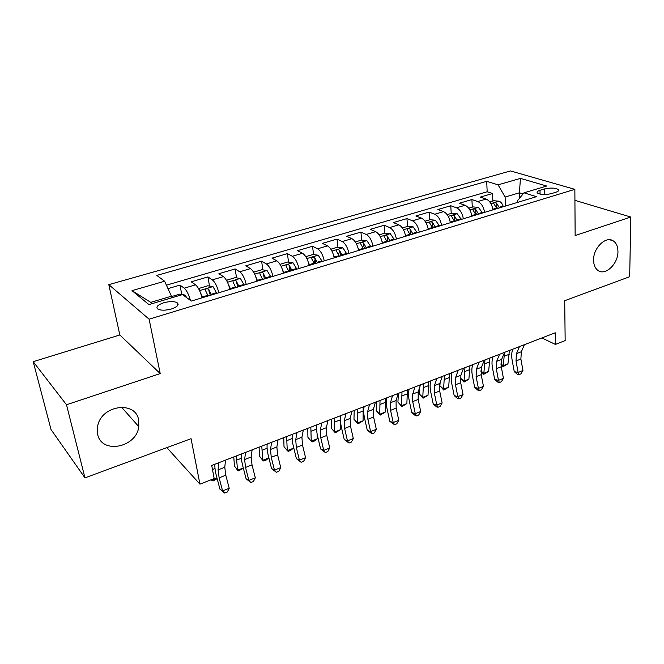 <?xml version="1.0" encoding="UTF-8"?>
<svg xmlns="http://www.w3.org/2000/svg" width="664" height="664" viewBox="0 0 664 664"><rect width="100%" height="100%" fill="white"/><g stroke="black" fill="none" stroke-linecap="round" stroke-linejoin="round"><path stroke-width="1" d="M138.635 419.938L138.793 426.645C136.651 447.536 101.625 454.624 97.65 434.331L97.774 425.533C102.04 404.799 135.73 400.716 138.635 419.938M617.943 251.59C618.209 264.064 604.995 276.365 597.724 270.256C595.035 268.132 593.649 264.762 593.583 260.147C593.184 247.888 606.049 235.496 613.37 240.966C616.399 243.082 617.927 246.626 617.943 251.59M171.436 308.967C177.612 306.76 179.454 304.643 176.981 302.61C173.81 301.215 169.37 301.282 163.651 302.801C157.401 304.992 155.534 307.133 158.065 309.216C161.261 310.586 165.718 310.503 171.436 308.967M33.2 361.681L51.062 429.6L84.959 477.873L66.5 404.758L160.215 373.583L149.118 319.193L108.813 284.648L119.844 334.98L33.2 361.681L66.5 404.758M149.118 319.193L574.858 189.348L510.491 170.938L108.813 284.648M574.858 189.348L575.14 235.554L630.8 217.045L574.924 200.354M630.8 217.045L629.679 276.714L564.715 300.701L565.155 340.591L555.419 344.417L555.237 332.788L211.716 465.456L214.173 478.561L199.939 484.156L191.058 438.688L84.959 477.873M492.978 209.841C491.949 204.246 489.659 200.661 486.123 199.075L480.221 197.117L492.555 193.506L492.871 201.026M484.62 212.364C483.575 206.753 481.284 203.142 477.765 201.541L471.905 199.557L472.295 207.143M471.905 199.557L459.281 203.259L465.082 205.276C468.576 206.919 470.859 210.554 471.93 216.198M450.375 222.722C449.254 217.02 446.98 213.318 443.544 211.642L437.833 209.542L450.765 205.749L451.229 213.41M428.28 229.404C427.126 223.635 424.852 219.884 421.474 218.149L415.871 215.974L429.11 212.098L429.658 219.826M405.646 236.251C404.442 230.416 402.176 226.615 398.856 224.822L393.362 222.573L406.932 218.597L407.563 226.399M382.431 243.265C381.186 237.372 378.928 233.504 375.675 231.67L370.296 229.329L384.207 225.254L384.921 233.13M358.635 250.469C357.332 244.51 355.091 240.584 351.903 238.683L346.658 236.259L360.909 232.085L361.722 240.077M334.216 257.848C332.863 251.822 330.63 247.838 327.518 245.879L322.405 243.364L337.03 239.082L337.943 247.24M338.615 253.2L338.814 254.91M309.158 265.426C307.756 259.333 305.531 255.283 302.502 253.266L297.53 250.652L312.528 246.261L313.566 254.594M314.329 260.753L314.703 263.749M283.445 273.203C281.976 267.044 279.768 262.919 276.822 260.844L272.008 258.138L287.404 253.623L288.558 262.147M289.446 268.721L289.794 271.286M257.026 281.196C255.507 274.962 253.316 270.771 250.461 268.621L245.804 265.816L261.608 261.184L262.894 269.908M264.048 277.693L264.239 279.013M229.902 289.396C228.308 283.088 226.142 278.83 223.378 276.614L218.896 273.701L235.122 268.945L236.558 277.876M202.014 297.829C200.362 291.446 198.212 287.114 195.556 284.831L191.257 281.802L207.932 276.913L209.517 286.076M544.538 188.925L539.998 190.286C537.442 191.107 536.562 192.012 537.359 193C540.471 194.776 545.102 194.992 551.244 193.647L555.818 192.261C558.291 191.456 559.154 190.568 558.399 189.613C555.303 187.829 550.68 187.597 544.538 188.925L544.646 194.544M519.572 198.212L519.406 192.792L505.113 197.042L498.083 184.849L486.704 181.338L156.82 275.411L164.622 281.229L132.012 290.649L148.927 304.593L182.55 294.575L191.282 301.074L536.487 196.677L523.979 192.826L517.322 200.96L517.372 202.462M498.083 184.849L520.451 178.384L546.729 186.044L523.979 192.826M492.555 193.506L487.168 191.772L166.415 285.171M190.443 300.452C188.742 294.393 186.659 290.301 184.21 288.176L179.985 285.105L167.984 288.616M207.932 276.913L212.339 279.876C215.061 282.117 217.228 286.408 218.838 292.741M235.122 268.945L239.712 271.792C242.534 273.966 244.717 278.183 246.261 284.449M261.608 261.184L266.364 263.932C269.269 266.032 271.476 270.182 272.962 276.373M287.404 253.623L292.309 256.271C295.306 258.313 297.522 262.396 298.958 268.513M312.528 246.261L317.591 248.809C320.671 250.793 322.895 254.802 324.273 260.861M337.03 239.082L342.226 241.538C345.38 243.456 347.621 247.415 348.94 253.399M360.909 232.085L366.237 234.45C369.466 236.318 371.716 240.202 372.985 246.128M384.207 225.254L389.652 227.544C392.947 229.346 395.204 233.18 396.433 239.032M406.932 218.597L412.493 220.805C415.847 222.556 418.121 226.333 419.291 232.118M429.11 212.098L434.779 214.223C438.19 215.924 440.464 219.643 441.601 225.378M450.765 205.749L456.533 207.807C460.003 209.459 462.277 213.119 463.372 218.788M505.445 206.064L505.113 197.042M166.847 447.627L199.939 484.156M541.849 337.959L555.419 344.417M523.074 193.929L519.406 192.792L520.451 178.384M171.727 297.796L171.428 296.21L150.761 302.352L152.28 303.589M487.168 191.772L486.704 181.338M179.985 285.105L181.745 294.501M164.622 281.229L171.428 296.21M132.012 290.649L150.761 302.352M160.215 373.583L119.844 334.98M524.377 344.707L521.356 351.729L520.875 359.041L522.966 370.529L518.127 372.471L518.974 374.67L517.422 374.322L514.251 371.608L512.143 360.154C511.38 355.854 511.604 352.202 512.807 349.206L512.816 349.173M519.464 346.608L516.476 353.63L516.011 360.95L518.127 372.471L514.251 371.608M522.966 370.529L520.9 373.89L518.974 374.67M489.8 201.939L493.833 200.735L499.154 201.209C500.88 201.922 502.2 203.557 503.121 206.122L503.32 206.712M499.411 207.89L496.498 203.093C494.821 202.528 493.9 202.669 493.734 203.524L496.938 208.637M496.498 203.093L496.639 206.695L497.477 208.479M500.955 363.831L503.154 365.69L507.943 363.797L503.113 366.669L500.988 364.611M503.113 366.669L504.574 352.36L501.66 359.398L501.27 366.76L503.436 378.356L498.49 380.339L499.411 382.539L497.884 382.173L494.68 379.426L492.489 367.864C491.7 363.523 491.875 359.846 493.02 356.842L493.037 356.817M507.943 363.797L509.404 350.492M499.527 354.302L496.672 361.349L496.298 368.711L498.49 380.339L494.68 379.426M503.436 378.356L501.386 381.75L499.411 382.539M484.28 360.195L481.516 367.25L481.209 374.654L483.467 386.357L478.404 388.39L479.4 390.59L477.897 390.2L474.66 387.427L472.386 375.749C471.564 371.367 471.697 367.673 472.785 364.661L472.801 364.627M479.134 362.179L476.412 369.242L476.121 376.654L478.404 388.39L474.66 387.427M483.467 386.357L481.417 389.776L479.4 390.59M463.522 368.213L460.899 375.284L460.691 382.73L463.032 394.549L457.845 396.632L458.924 398.832L457.454 398.417L454.176 395.603L451.819 383.825C450.956 379.401 451.047 375.675 452.076 372.653L452.093 372.628M458.251 370.246L455.67 377.318L455.479 384.78L457.845 396.632L454.176 395.603M463.032 394.549L460.99 397.993L458.924 398.832M442.265 376.422L439.8 383.501L439.684 391.005L442.116 402.932L436.812 405.065L437.966 407.256L436.53 406.824L433.219 403.978L430.77 392.084C429.874 387.618 429.907 383.867 430.878 380.846L430.894 380.812M436.879 378.505L434.447 385.585L434.356 393.105L436.812 405.065L433.219 403.978M442.116 402.932L440.083 406.409L437.966 407.256M471.863 215.758L472.004 216.182M468.726 208.205L473.1 206.902L478.42 207.4L482.562 212.986M478.57 214.198L475.656 209.326C473.947 208.745 473.009 208.903 472.851 209.791L476.03 214.962M475.656 209.326L475.831 212.961L476.677 214.771M480.869 370.836L483.732 373.326L488.629 371.4L483.765 374.288L480.861 371.201M483.765 374.288L484.977 359.921M488.629 371.4L489.916 358.021M450.233 221.909L450.491 222.689M447.138 214.621L451.869 213.219L457.189 213.742L461.314 219.411M457.214 220.656L454.309 215.709C452.566 215.119 451.62 215.285 451.462 216.215L454.616 221.436M454.309 215.709L454.525 219.377L455.371 221.212M460.351 377.982L463.87 381.144L468.884 379.177L463.987 382.091L460.343 378.048M463.987 382.091L464.941 367.665M468.884 379.177L469.996 365.715M428.056 228.192L428.454 229.354M425.026 221.203L430.123 219.684L435.435 220.232L439.543 226.001M435.343 227.271L432.438 222.257C430.662 221.643 429.699 221.826 429.558 222.797L432.687 228.067M432.438 222.257L432.696 225.951L433.542 227.81M440.149 382.497L439.867 385.709L443.56 389.137L444.448 375.575M443.751 390.058L443.56 389.137L448.681 387.12L443.751 390.058L439.867 385.709M448.681 387.12L449.611 373.583M405.306 234.616L405.87 236.177M402.359 227.943L407.837 226.316L413.157 226.881L417.233 232.74M412.933 234.043L410.037 228.956C408.219 228.333 407.248 228.532 407.107 229.545L410.203 234.865M410.037 228.956L410.335 232.691L411.182 234.575M419.582 387.66L419.133 393.81L422.777 397.313L423.466 383.676M423.059 398.209L422.777 397.313L428.014 395.254L423.059 398.209L419.133 393.81M428.014 395.254L428.761 381.634M420.503 384.821L418.195 391.918L418.179 399.471L420.702 411.514L415.274 413.697L416.519 415.888L415.108 415.423L411.763 412.551L409.215 400.541C408.285 396.026 408.269 392.258 409.173 389.228L409.182 389.195M414.983 386.954L412.709 394.059L412.717 401.62L415.274 413.697L411.763 412.551M420.702 411.514L418.685 415.017L416.519 415.888M381.974 241.19L382.721 243.182M379.127 234.848L385.012 233.106L390.316 233.703L394.366 239.662M389.959 240.99L387.07 235.828C385.211 235.189 384.224 235.396 384.099 236.467L387.162 241.837M387.07 235.828L387.411 239.596L388.257 241.505M398.417 393.354L397.919 402.102L401.512 405.687L402.002 391.967M401.886 406.559L401.512 405.687L406.874 403.571L401.886 406.559L397.919 402.102M406.874 403.571L407.414 389.876M398.209 393.437L396.068 400.541L396.159 408.136L398.782 420.304L393.212 422.536L394.557 424.728L389.793 421.325L387.145 409.198C386.182 404.642 386.116 400.848 386.946 397.811L386.954 397.777M392.548 395.619L390.449 402.733L390.565 410.335L393.212 422.536L389.793 421.325M398.782 420.304L396.773 423.831L394.557 424.728M358.037 247.929L358.983 250.361M355.298 241.937L361.606 240.061L366.901 240.692L370.927 246.751M366.403 248.12L363.523 242.875C361.631 242.211 360.627 242.443 360.51 243.555L363.54 248.983M363.523 242.875L363.905 246.676L364.76 248.61M376.563 401.795L376.206 410.593L379.742 414.253L380.024 400.458M380.215 415.1L379.742 414.253L385.236 412.087L380.215 415.1L376.206 410.593M385.236 412.087L385.568 398.317M375.368 402.259L373.392 409.373L373.6 417.017L376.322 429.309L370.62 431.592L372.056 433.775L367.292 430.314L364.544 418.063C363.54 413.464 363.416 409.647 364.171 406.609L364.179 406.575M369.566 404.492L367.64 411.614L367.873 419.274L370.62 431.592L367.292 430.314M376.322 429.309L374.33 432.862L372.056 433.775M333.461 254.827L334.631 257.723M330.855 249.207L337.602 247.199L342.89 247.863L346.882 254.022M342.242 255.424L339.37 250.096C337.436 249.423 336.416 249.664 336.308 250.834L339.304 256.312M339.37 250.096L340.657 255.906M354.186 410.435L353.978 419.274L357.456 423.018L357.514 409.148M358.029 423.839L357.456 423.018L363.075 420.81L358.029 423.839L353.978 419.274M363.075 420.81L363.191 406.957M351.945 411.298L350.16 418.428L350.484 426.122L353.314 438.531L347.471 440.871L349.007 443.054L344.234 439.526L341.387 427.151C340.333 422.512 340.151 418.66 340.839 415.623L340.848 415.589M346.002 413.597L344.259 420.719L344.616 428.429L347.471 440.871L344.234 439.526M353.314 438.531L351.331 442.116L349.007 443.054M308.221 261.89L309.64 265.285M305.772 256.661L312.985 254.519L318.255 255.217L322.214 261.483M317.45 262.919L314.595 257.507C312.611 256.819 311.574 257.076 311.482 258.304L314.437 263.832M314.595 257.507L315.931 263.376M331.27 419.283L331.22 428.172L334.631 431.998L334.457 418.054M335.312 432.795L334.631 431.998L340.391 429.732L335.312 432.795L331.22 428.172M340.391 429.732L340.499 421.482M340.483 418.021L340.275 415.805M327.941 420.569L326.348 427.699L326.788 435.451L329.726 447.984L323.741 450.383L325.377 452.558L320.612 448.964L317.649 436.464C316.554 431.774 316.313 427.906 316.911 424.86L316.919 424.827M321.841 422.926L320.297 430.056L320.77 437.817L323.741 450.383L320.612 448.964M329.726 447.984L327.767 451.595L325.377 452.558M282.3 269.136L283.984 273.037M280.025 264.322L287.719 262.031L292.982 262.761L296.899 269.136M292.011 270.613L289.164 265.119C287.138 264.405 286.084 264.687 286.001 265.965L288.915 271.551M289.164 265.119L290.558 271.053M307.797 428.355L307.905 437.286L311.25 441.203L310.827 427.176M317.151 438.879L314.387 441.037L312.038 441.958L311.25 441.203L317.151 438.879L317.126 433.949M303.315 430.081L301.921 437.219L302.493 445.013L305.556 457.67L299.414 460.135L301.157 462.302L296.393 458.633L293.314 446.017C292.177 441.278 291.869 437.385 292.384 434.331L292.392 434.297M297.057 432.496L295.721 439.634L296.327 447.445L299.414 460.135L296.393 458.633M305.556 457.67L303.606 461.314L301.157 462.302M255.673 276.564L257.649 281.005M253.856 272.638L253.872 272.099L261.79 269.742L267.036 270.514L270.904 276.996M265.891 278.515L263.06 272.929C260.985 272.198 259.914 272.497 259.84 273.834L262.712 279.478M263.06 272.929L264.504 278.93M283.736 437.642L284.009 446.623L287.288 450.632L286.607 436.53M293.339 448.25L290.608 450.408L288.193 451.362L287.288 450.632L293.339 448.25L293.281 445.876M278.05 439.842L276.871 446.972L277.585 454.823L280.756 467.614L274.464 470.137L276.324 472.287L271.551 468.552L268.356 455.803C267.177 451.022 266.795 447.104 267.219 444.05L267.227 444.017M271.626 442.315L270.505 449.453L271.252 457.313L274.464 470.137L271.551 468.552M280.756 467.614L278.83 471.282L276.324 472.287M228.308 284.184L230.591 289.189M226.93 281.154L227.038 280.083L235.164 277.66L240.385 278.465L244.211 285.072M239.057 286.632L236.243 280.955C234.126 280.2 233.039 280.523 232.973 281.918L235.795 287.62M236.243 280.955L237.753 287.022M259.068 447.171L259.524 456.193L262.728 460.301L261.782 446.117M268.878 457.894L266.222 460.019L263.757 460.99L262.728 460.301L268.878 457.878M252.121 449.852L251.166 456.99L252.021 464.883L255.325 477.806L248.859 480.396L250.843 482.545L246.078 478.736L242.75 465.854C241.522 461.015 241.073 457.073 241.406 454.018L241.406 453.985M245.531 452.4L244.642 459.529L245.531 467.439L248.859 480.396L246.078 478.736M255.325 477.806L253.416 481.508L250.843 482.545M200.179 292.027L202.794 297.596M199.2 289.853L199.466 288.284L207.815 285.794L213.011 286.641L216.788 293.363M211.492 294.965L208.679 289.172C206.545 288.425 205.433 288.774 205.342 290.201L208.139 295.978M208.679 289.172L210.272 295.339M233.778 456.94L234.425 466.004L237.546 470.212L236.309 455.952M243.348 468.153L238.7 470.867L237.546 470.212L243.29 467.946M225.494 460.135L224.789 467.265L225.793 475.208L229.221 488.272L222.589 490.928L224.698 493.061L219.933 489.177L216.481 476.163C215.202 471.274 214.679 467.307 214.904 464.252L214.904 464.219M218.73 462.75L218.082 469.88L219.12 477.839L222.589 490.928L219.933 489.177M229.221 488.272L227.337 491.999L224.698 493.061M182.666 294.658L184.882 295.04L186.949 297.854M182.409 294.617L179.712 294.152L171.503 296.601M217.153 478.694L212.995 480.993L211.716 480.371L211.642 479.557M211.243 479.707L211.716 480.371L217.045 478.279M477.765 201.541L486.123 199.075M184.21 288.176L195.556 284.831M212.339 279.876L223.378 276.614M239.712 271.792L250.461 268.621M266.364 263.932L276.822 260.844M292.309 256.271L302.502 253.266M317.591 248.809L327.518 245.879M342.226 241.538L351.903 238.683M366.237 234.45L375.675 231.67M389.652 227.544L398.856 224.822M412.493 220.805L421.474 218.149M434.779 214.223L443.544 211.642M456.533 207.807L465.082 205.276M540.081 194.145L539.998 190.286M521.356 351.729L516.476 353.63M520.875 359.041L516.011 360.95M499.021 201.192L490.904 203.616M496.738 208.048L492.879 209.218M503.121 206.122L499.22 207.301M504.432 356.136L509.255 354.269M501.66 359.398L496.672 361.349M501.27 366.76L496.298 368.711M481.516 367.25L476.412 369.242M481.209 374.654L476.121 376.654M460.899 375.284L455.67 377.318M460.691 382.73L455.479 384.78M439.8 383.501L434.447 385.585M439.684 391.005L434.356 393.105M478.287 207.384L469.83 209.907M475.831 214.364L471.83 215.576M482.363 212.389L478.37 213.601M484.886 363.731L489.816 361.814M457.056 213.725L448.241 216.356M454.417 220.838L450.292 222.083M461.115 218.813L457.015 220.05M464.891 371.491L469.929 369.533M435.302 220.216L426.122 222.955M432.48 227.462L428.255 228.74M439.336 225.387L435.144 226.656M444.44 379.434L449.594 377.434M413.025 226.864L403.455 229.719M409.995 234.251L405.662 235.562M417.025 232.126L412.726 233.429M423.516 387.56L428.795 385.51M418.195 391.918L412.709 394.059M418.179 399.471L412.717 401.62M390.183 233.686L380.215 236.658M386.954 241.215L382.514 242.551M394.159 239.032L389.751 240.368M402.102 395.877L407.497 393.777M396.068 400.541L390.449 402.733M396.159 408.136L390.565 410.335M366.769 240.675L356.385 243.779M363.324 248.353L358.767 249.722M370.711 246.12L366.188 247.481M380.173 404.393L385.701 402.243M373.392 409.373L367.64 411.614M373.6 417.017L367.873 419.274M342.757 247.846L331.934 251.075M339.088 255.673L334.407 257.084M346.666 253.382L342.026 254.785M357.722 413.108L363.382 410.908M350.16 418.428L344.259 420.719M350.484 426.122L344.616 428.429M318.131 255.2L306.851 258.562M314.213 263.185L309.416 264.629M321.998 260.836L317.234 262.272M334.722 422.038L340.433 419.822M326.348 427.699L320.297 430.056M326.788 435.451L320.77 437.817M292.849 262.745L281.096 266.256M288.691 270.895L283.76 272.381M296.675 268.48L291.786 269.957M311.15 431.193L316.595 429.077M301.921 437.219L295.721 439.634M302.493 445.013L296.327 447.445M266.903 270.489L254.644 274.149M262.479 278.805L257.424 280.341M270.68 276.332L265.666 277.851M286.997 440.572L292.16 438.564M276.871 446.972L270.505 449.453M277.585 454.823L271.252 457.313M240.252 278.44L227.478 282.258M235.562 286.939L230.367 288.508M243.987 284.399L238.832 285.952M262.238 450.184L267.102 448.3M251.166 456.99L244.642 459.529M252.021 464.883L245.531 467.439M212.878 286.616L199.557 290.591M207.898 295.297L202.561 296.908M216.555 292.683L211.26 294.285M236.841 460.052L241.389 458.284M209.401 293.222L208.695 289.197M224.789 467.265L218.082 469.88M225.793 475.208L219.12 477.839M184.75 295.015L183.604 295.356M178.16 304.278L177.346 304.527M212.48 469.506L215.003 468.527M138.793 426.645L121.487 407.132M177.554 305.647L176.981 302.61M558.416 190.9L558.399 189.613M613.37 240.966L609.726 239.754"/></g></svg>
